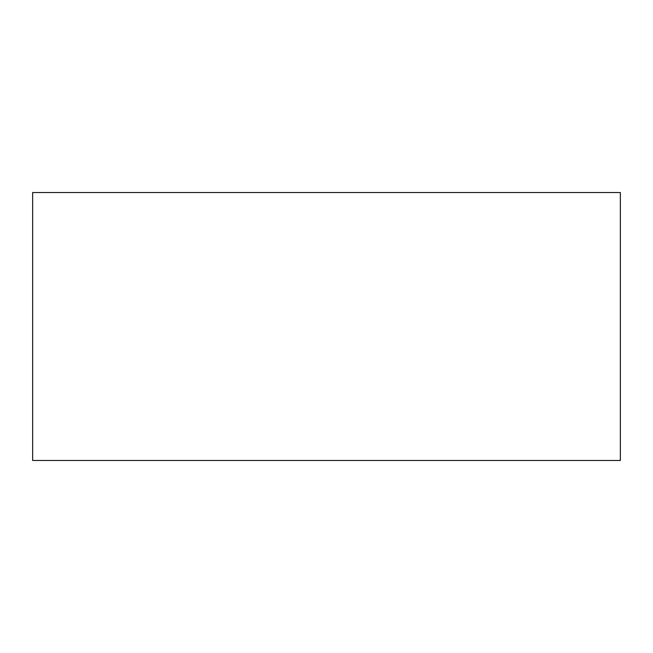 <?xml version="1.0" encoding="UTF-8"?>
<svg xmlns="http://www.w3.org/2000/svg" width="653" height="653" viewBox="0 0 653 653"><rect width="100%" height="100%" fill="white"/><g stroke="black" fill="none" stroke-linecap="round" stroke-linejoin="round"><path stroke-width="0.98" d="M32.65 192.537L32.65 460.463L620.35 460.463L620.35 192.537L32.65 192.537"/></g></svg>
